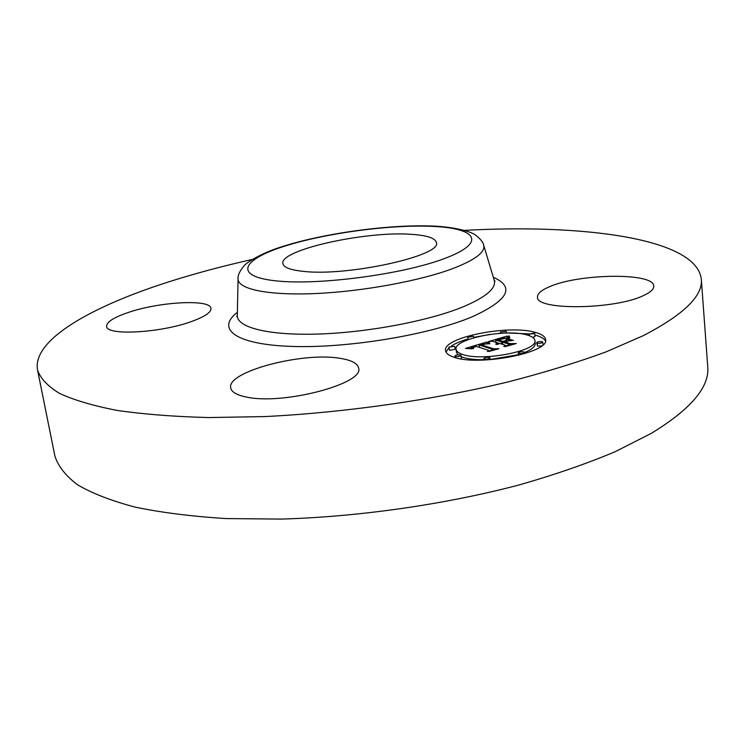 <?xml version="1.0" encoding="UTF-8"?>
<svg xmlns="http://www.w3.org/2000/svg" width="745" height="745" viewBox="0 0 745 745"><rect width="100%" height="100%" fill="white"/><g stroke="black" fill="none" stroke-linecap="round" stroke-linejoin="round"><path stroke-width="1.12" d="M464.638 230.363C583.391 223.835 696.407 238.26 701.306 279.086L707.722 366.521C709.827 386.785 691.09 409.024 651.512 433.236L615.268 451.647C586.892 463.623 554.811 474.733 519.023 484.976C445.044 504.458 359.071 516.816 281.321 519.088L226.089 518.567C191.884 516.434 161.581 512.625 135.19 507.131C111.368 500.826 92.156 493.386 77.555 484.799C65.607 475.738 58.045 466.128 54.879 455.949L37.539 370.014C32.128 340.046 90.825 306.81 167.802 282.169C194.249 273.694 222.448 266.123 252.397 259.437M701.306 279.086C703.178 295.737 683.808 314.604 643.196 335.697L606.039 351.901C576.965 362.573 544.111 372.621 507.494 382.064C431.83 400.167 344.041 412.674 264.969 416.567L208.87 417.563C174.209 416.669 143.58 414.276 117.012 410.393C93.078 405.764 73.876 400.074 59.414 393.332C47.652 386.133 40.36 378.358 37.539 370.014M644.006 295.318C615.435 309.78 535.255 310.535 537.508 297.05C537.35 293.66 541.224 290.28 549.121 286.899C578.39 273.499 654.157 272.325 653.765 286.071C653.952 289.069 650.702 292.152 644.006 295.318M128.159 312.509C159.449 301.678 210.593 298.913 210.965 308.393C211.273 312.313 204.791 316.69 191.521 321.514C160.436 332.978 106.153 335.883 106.637 326.385C106.526 322.054 113.706 317.426 128.159 312.509M340.242 358.364C351.519 360.161 357.647 363.402 358.624 368.104C364.733 383.638 282.681 405.392 246.26 397.01C236.668 395.046 231.481 392.01 230.708 387.884C226.443 371.606 303.075 351.64 340.242 358.364M411.445 234.34C426.978 235.355 435.285 238.093 436.374 242.563C442.595 255.507 348.073 276.609 303.588 271.394C290.522 270.062 283.622 267.464 282.895 263.59C279.245 249.91 366.009 230.801 411.445 234.34M453.426 357.023C448.527 355.318 445.901 353.195 445.557 350.662C442.251 337.401 509.729 324.131 535.962 332.577C541.969 334.319 545.172 336.638 545.591 339.552C550.006 352.72 477.545 366.642 453.426 357.023M545.48 341.033C544.288 338.742 541.215 336.87 536.27 335.436L534.882 335.054M528.848 333.872L506.442 332.94M500.379 332.028L506.274 331.376L500.379 332.028L500.528 333.304L498.126 333.481M490.163 334.365L473.792 337.411M468.009 338.956C460.959 341.033 455.428 343.371 451.433 345.95M448.909 347.85L445.994 352.068M461.164 356.669L462.785 357.283C467.935 358.969 474.975 359.779 483.905 359.723M490.201 359.49L518.408 354.704M524.499 352.581C531.809 349.535 535.376 346.49 535.199 343.445L534.891 340.54C538.272 350.914 481.633 361.837 462.44 354.359C458.482 353.009 456.368 351.314 456.089 349.293C453.398 338.863 506.954 328.349 527.46 335.092C532.088 336.461 534.575 338.277 534.891 340.54M456.089 349.293L456.443 352.18L457.998 354.797M532.74 337.438L535.022 336.386L534.714 333.527L528.717 334.151L534.146 333.117L534.714 333.527M536.651 342.737C537.592 341.713 539.436 341.359 542.202 341.676L542.798 342.113C541.857 343.138 540.004 343.482 537.238 343.166L536.651 342.737L537.545 346.09L541.568 345.959M460.857 358.829L461.36 358.252L461.006 355.328C460 356.408 458.119 356.79 455.363 356.455L454.878 356.054C455.875 354.965 457.756 354.592 460.512 354.927L461.006 355.328M448.825 347.105L449.645 350.355L455.148 349.256L454.804 346.388L448.825 347.105L454.804 346.388M486.988 341.992L488.068 343.911L483.589 343.836L479.156 344.963L492.221 349.247L495.732 349.033L487.379 351.519L488.487 350.29L476.316 346.397L472.917 347.636L473.624 348.548L473.149 348.688L472.367 347.636L475.412 346.108L471.073 347.589L470.793 348.213L471.818 348.837L465.457 348.399L486.988 341.992L487.202 343.873M488.878 341.899L489.838 343.771L488.375 342.774L488.264 341.974L488.878 341.899M485.982 343.901L481.382 344.907L493.721 348.818L498.964 348.697L488.869 351.5L497.623 348.893L493.274 349.014L480.478 344.963L485.982 343.901M488.636 341.508L507.084 336.079L507.885 338.044L502.698 338.174L495.63 340.055L501.385 341.825L502.484 341.499L497.39 339.944L506.041 338.146L498.172 339.916L502.931 341.368L505.622 340.567L506.377 339.087L511.592 340.661L506.525 340.931L502.428 342.141L508.723 344.069L512.662 343.883L503.806 346.518L505.119 345.14L499.755 343.482L497.446 344.451L499.42 343.38L498.843 343.203L495.993 344.479L496.049 343.706L497.8 342.877L492.622 341.285L488.636 341.508M509.18 335.911L509.776 337.979L508.453 337.122L509.18 335.911M508.109 338.835L513.501 340.456L508.137 339.124M508.677 340.912L505.017 342.002L510.372 343.641L516.285 343.529L505.054 346.676L514.944 343.734L510.074 343.817L504.225 342.029L508.677 340.912M505.734 345.95L505.194 345.782M497.8 342.877L497.874 343.482M497.315 343.054L497.39 343.669M496.896 343.221L496.971 343.873M496.552 343.389L496.626 344.115M496.263 343.547L496.366 344.423M496.049 343.706L496.142 344.488M495.9 343.864L495.965 344.451M505.119 345.14L505.231 346.099M508.723 344.069L508.826 345.028M502.428 342.141L502.679 344.386M506.377 339.087L506.581 340.921M505.622 340.567L505.687 341.173M502.931 341.368L502.996 341.974M502.484 341.499L502.549 342.104M501.385 341.825L501.636 344.069M495.63 340.055L495.881 342.29M507.401 337.494L507.457 338.016M507.336 337.401L507.401 338.016M507.271 337.308L507.345 338.016M507.215 337.224L507.298 338.016M507.131 337.075L507.243 338.007M489.083 351.016L488.552 350.839M470.877 348.315L470.933 348.818M470.793 348.213L470.868 348.809M470.747 348.111L470.831 348.809M472.647 347.449L472.777 348.511M472.488 347.543L472.591 348.399M472.367 347.636L472.451 348.297M472.889 348.12L472.945 348.595M472.786 347.952L472.851 348.548M488.487 350.29L488.59 351.165M492.221 349.247L492.315 350.048M479.156 344.963L479.435 347.394M487.556 343.408L487.621 343.929M487.481 343.315L487.556 343.929M487.426 343.221L487.5 343.92M487.37 343.128L487.454 343.911M487.025 342.085L487.23 343.883M488.264 341.974L488.347 342.719M489.437 343.324L489.502 343.836M489.279 343.11L489.363 343.864M489.148 342.905L489.26 343.873M489.037 342.719L489.158 343.78M488.953 342.532L489.093 343.706M488.897 342.355L489.046 343.669M488.869 342.197L489.037 343.65M508.649 335.939L508.844 337.736M508.528 336.2L508.686 337.56M508.453 336.442L508.556 337.364M508.416 336.675L508.463 337.159M509.273 337.494L509.338 338.025M509.17 337.308L509.254 338.034M509.096 337.103L509.198 338.007M509.049 336.889L509.17 337.988M473.215 336.237L467.813 337.289L473.215 336.237M523.893 351.929L524.471 352.366C523.502 353.437 521.612 353.8 518.799 353.465L518.222 353.028C519.191 351.957 521.081 351.584 523.893 351.929M484.315 359.071L483.784 358.652C484.771 357.553 486.671 357.172 489.484 357.516L490.024 357.945C489.018 359.043 487.118 359.425 484.315 359.071L484.427 360.04M283.836 246.427C325.574 232.98 391.945 224.161 434.391 226.461C477.256 228.547 486.671 242.889 444.29 258.627C402.514 274.449 318.171 285.568 276.032 280.865C233.287 276.404 241.669 259.781 283.836 246.427M483.57 244.891L483.729 245.403C485.274 252.155 475.254 259.772 453.649 268.247C421.037 280.707 363.234 291.435 315.805 293.53C268.284 295.653 238 289.209 238.055 279.058L238.065 278.518M494.186 280.157L495.025 281.265L494.298 280.52C496.179 288.408 485.889 297.143 463.409 306.707C429.465 320.76 368.738 332.391 318.888 334.03C268.936 335.706 237.227 327.604 237.31 315.722L236.817 316.634L237.32 315.34M493.32 277.27C515.233 286.983 508.407 300.067 472.842 316.513C430.396 334.701 347.924 348.455 291.612 346.416C234.992 344.525 215.733 328.824 237.385 312.332M529.285 334.552L529.416 335.744M537.238 343.166L537.545 346.09M455.363 356.455L455.512 357.665M494.298 280.52L483.729 245.403C483.263 242.432 480.562 239.015 475.645 235.141C471.408 231.546 452.299 226.266 428.245 225.912C384.709 224.888 322.92 233.604 282.579 246.511C259.763 253.421 244.686 263.87 243.531 266.496C239.396 271.674 237.571 275.864 238.055 279.058L237.31 315.722M473.699 336.61L473.839 337.764M467.813 337.289L468.093 339.655M528.717 334.151L528.875 335.548M506.274 331.376L506.46 333.043M524.471 352.366L524.61 353.661M518.222 353.028L518.483 355.346M542.798 342.113L543.068 344.693M454.878 356.054L455.055 357.535M483.784 358.652L483.943 360.058M490.024 357.945L490.219 359.723"/></g></svg>

